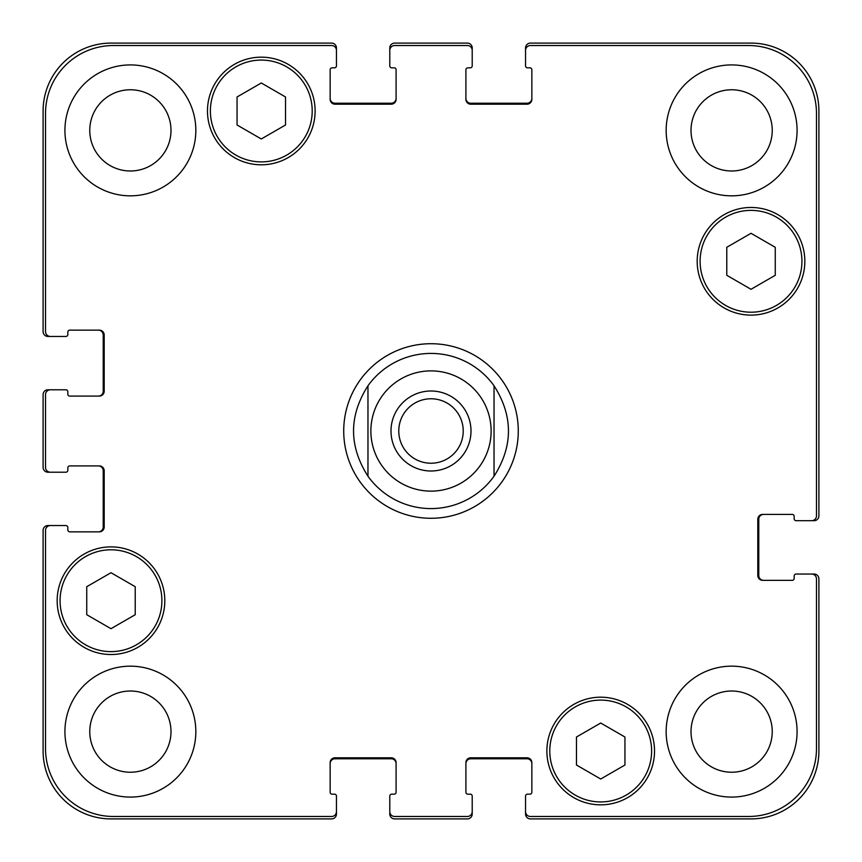 <?xml version="1.0" encoding="UTF-8"?>
<svg xmlns="http://www.w3.org/2000/svg" width="862" height="862" viewBox="0 0 862 862"><rect width="100%" height="100%" fill="white"/><g stroke="black" fill="none" stroke-linecap="round" stroke-linejoin="round"><path stroke-width="1.29" d="M398.772 431A32.228 32.228 0 0 0 431 463.228A32.228 32.228 0 0 0 463.228 431A32.228 32.228 0 0 0 431 398.772A32.228 32.228 0 0 0 398.772 431M470.997 431A39.997 39.997 0 0 1 411.002 465.642A39.997 39.997 0 0 1 411.002 396.358A39.997 39.997 0 0 1 470.997 431M494.034 385.777L494.034 476.223L494.034 385.777C513.256 415.926 513.256 446.074 494.034 476.223A77.58 77.58 0 0 1 367.966 476.223L367.966 385.777L367.966 476.223C348.744 446.074 348.744 415.926 367.966 385.777A77.58 77.58 0 0 1 494.034 385.777M431 518.277A87.277 87.277 0 0 1 355.413 387.361A87.277 87.277 0 0 1 506.587 387.361A87.277 87.277 0 0 1 431 518.277M624.95 765.014L600.706 779.011L576.462 765.014L576.462 737.021L600.706 723.024L624.95 737.021L624.95 765.014M135.226 614.703L110.982 628.7L86.739 614.703L86.739 586.71L110.982 572.713L135.226 586.71L135.226 614.703M285.537 124.979L261.294 138.976L237.05 124.979L237.05 96.986L261.294 82.989L285.537 96.986L285.537 124.979M775.261 275.29L751.017 289.287L726.774 275.29L726.774 247.297L751.017 233.3L775.261 247.297L775.261 275.29M312.206 110.982A50.912 50.912 0 0 0 235.843 66.891A50.912 50.912 0 0 0 235.843 155.074A50.912 50.912 0 0 0 312.206 110.982M315.115 110.982A53.821 53.821 0 0 1 234.389 157.595A53.821 53.821 0 0 1 234.389 64.37A53.821 53.821 0 0 1 315.115 110.982M161.894 600.706A50.912 50.912 0 0 0 85.532 556.615A50.912 50.912 0 0 0 85.532 644.798A50.912 50.912 0 0 0 161.894 600.706M164.804 600.706A53.821 53.821 0 0 1 84.077 647.319A53.821 53.821 0 0 1 84.077 554.094A53.821 53.821 0 0 1 164.804 600.706M651.618 751.017A50.912 50.912 0 0 0 575.245 706.926A50.912 50.912 0 0 0 575.245 795.109A50.912 50.912 0 0 0 651.618 751.017M654.527 751.017A53.821 53.821 0 0 1 573.79 797.63A53.821 53.821 0 0 1 573.79 704.405A53.821 53.821 0 0 1 654.527 751.017M801.929 261.294A50.912 50.912 0 0 0 725.556 217.202A50.912 50.912 0 0 0 725.556 305.385A50.912 50.912 0 0 0 801.929 261.294M804.839 261.294A53.821 53.821 0 0 1 724.102 307.906A53.821 53.821 0 0 1 724.102 214.681A53.821 53.821 0 0 1 804.839 261.294M816.476 578.887A4.849 4.849 0 0 0 811.627 574.038L796.111 574.038A1.939 1.939 0 0 0 794.171 575.978L794.171 578.402A1.939 1.939 0 0 1 792.232 580.341L762.654 580.341A4.849 4.849 0 0 1 757.806 575.493L757.806 519.247A4.849 4.849 0 0 1 762.654 514.398L792.232 514.398A1.939 1.939 0 0 1 794.171 516.338L794.171 518.762A1.939 1.939 0 0 0 796.111 520.702L811.627 520.702A4.849 4.849 0 0 0 816.476 515.853L816.476 113.407A67.882 67.882 0 0 0 748.593 45.524L530.399 45.524A4.849 4.849 0 0 0 525.551 50.373L525.551 65.889A1.939 1.939 0 0 0 527.49 67.829L529.914 67.829A1.939 1.939 0 0 1 531.854 69.768L531.854 99.345A4.849 4.849 0 0 1 527.005 104.194L470.76 104.194A4.849 4.849 0 0 1 465.911 99.345L465.911 69.768A1.939 1.939 0 0 1 467.85 67.829L470.275 67.829A1.939 1.939 0 0 0 472.214 65.889L472.214 50.373A4.849 4.849 0 0 0 467.366 45.524L394.634 45.524A4.849 4.849 0 0 0 389.786 50.373L389.786 65.889A1.939 1.939 0 0 0 391.725 67.829L394.149 67.829A1.939 1.939 0 0 1 396.089 69.768L396.089 99.345A4.849 4.849 0 0 1 391.24 104.194L334.995 104.194A4.849 4.849 0 0 1 330.146 99.345L330.146 69.768A1.939 1.939 0 0 1 332.085 67.829L334.51 67.829A1.939 1.939 0 0 0 336.449 65.889L336.449 50.373A4.849 4.849 0 0 0 331.601 45.524L113.407 45.524A67.882 67.882 0 0 0 45.524 113.407L45.524 331.601A4.849 4.849 0 0 0 50.373 336.449L65.889 336.449A1.939 1.939 0 0 0 67.829 334.51L67.829 332.085A1.939 1.939 0 0 1 69.768 330.146L99.345 330.146A4.849 4.849 0 0 1 104.194 334.995L104.194 391.24A4.849 4.849 0 0 1 99.345 396.089L69.768 396.089A1.939 1.939 0 0 1 67.829 394.149L67.829 391.725A1.939 1.939 0 0 0 65.889 389.786L50.373 389.786A4.849 4.849 0 0 0 45.524 394.634L45.524 467.366A4.849 4.849 0 0 0 50.373 472.214L65.889 472.214A1.939 1.939 0 0 0 67.829 470.275L67.829 467.85A1.939 1.939 0 0 1 69.768 465.911L99.345 465.911A4.849 4.849 0 0 1 104.194 470.76L104.194 527.005A4.849 4.849 0 0 1 99.345 531.854L69.768 531.854A1.939 1.939 0 0 1 67.829 529.914L67.829 527.49A1.939 1.939 0 0 0 65.889 525.551L50.373 525.551A4.849 4.849 0 0 0 45.524 530.399L45.524 748.593A67.882 67.882 0 0 0 113.407 816.476L331.601 816.476A4.849 4.849 0 0 0 336.449 811.627L336.449 796.111A1.939 1.939 0 0 0 334.51 794.171L332.085 794.171A1.939 1.939 0 0 1 330.146 792.232L330.146 762.654A4.849 4.849 0 0 1 334.995 757.806L391.24 757.806A4.849 4.849 0 0 1 396.089 762.654L396.089 792.232A1.939 1.939 0 0 1 394.149 794.171L391.725 794.171A1.939 1.939 0 0 0 389.786 796.111L389.786 811.627A4.849 4.849 0 0 0 394.634 816.476L467.366 816.476A4.849 4.849 0 0 0 472.214 811.627L472.214 796.111A1.939 1.939 0 0 0 470.275 794.171L467.85 794.171A1.939 1.939 0 0 1 465.911 792.232L465.911 762.654A4.849 4.849 0 0 1 470.76 757.806L527.005 757.806A4.849 4.849 0 0 1 531.854 762.654L531.854 792.232A1.939 1.939 0 0 1 529.914 794.171L527.49 794.171A1.939 1.939 0 0 0 525.551 796.111L525.551 811.627A4.849 4.849 0 0 0 530.399 816.476L748.593 816.476A67.882 67.882 0 0 0 816.476 748.593L816.476 578.887M195.836 130.377A65.458 65.458 0 0 1 97.654 187.065A65.458 65.458 0 0 1 97.654 73.69A65.458 65.458 0 0 1 195.836 130.377M195.836 731.622A65.458 65.458 0 0 1 97.654 788.31A65.458 65.458 0 0 1 97.654 674.935A65.458 65.458 0 0 1 195.836 731.622M797.081 731.622A65.458 65.458 0 0 1 698.888 788.31A65.458 65.458 0 0 1 698.888 674.935A65.458 65.458 0 0 1 797.081 731.622M797.081 130.377A65.458 65.458 0 0 1 698.888 187.065A65.458 65.458 0 0 1 698.888 73.69A65.458 65.458 0 0 1 797.081 130.377M89.767 130.377A40.611 40.611 0 0 0 150.688 165.547A40.611 40.611 0 0 0 150.688 95.208A40.611 40.611 0 0 0 89.767 130.377M89.767 731.622A40.611 40.611 0 0 0 150.688 766.792A40.611 40.611 0 0 0 150.688 696.453A40.611 40.611 0 0 0 89.767 731.622M691.012 731.622A40.611 40.611 0 0 0 751.933 766.792A40.611 40.611 0 0 0 751.933 696.453A40.611 40.611 0 0 0 691.012 731.622M691.012 130.377A40.611 40.611 0 0 0 751.933 165.547A40.611 40.611 0 0 0 751.933 95.208A40.611 40.611 0 0 0 691.012 130.377M330.146 98.376A4.849 4.849 0 0 0 334.995 103.224L391.24 103.224A4.849 4.849 0 0 0 396.089 98.376M389.786 50.373L389.786 47.949A4.849 4.849 0 0 1 394.634 43.1L467.366 43.1A4.849 4.849 0 0 1 472.214 47.949L472.214 50.373M465.911 98.376A4.849 4.849 0 0 0 470.76 103.224L527.005 103.224A4.849 4.849 0 0 0 531.854 98.376M525.551 50.373L525.551 47.949A4.849 4.849 0 0 1 530.399 43.1L751.017 43.1A67.882 67.882 0 0 1 818.9 110.982L818.9 515.853A4.849 4.849 0 0 1 814.051 520.702L811.627 520.702M763.624 514.398A4.849 4.849 0 0 0 758.775 519.247L758.775 575.493A4.849 4.849 0 0 0 763.624 580.341M811.627 574.038L814.051 574.038A4.849 4.849 0 0 1 818.9 578.887L818.9 751.017A67.882 67.882 0 0 1 751.017 818.9L530.399 818.9A4.849 4.849 0 0 1 525.551 814.051L525.551 811.627M531.854 763.624A4.849 4.849 0 0 0 527.005 758.775L470.76 758.775A4.849 4.849 0 0 0 465.911 763.624M472.214 811.627L472.214 814.051A4.849 4.849 0 0 1 467.366 818.9L394.634 818.9A4.849 4.849 0 0 1 389.786 814.051L389.786 811.627M396.089 763.624A4.849 4.849 0 0 0 391.24 758.775L334.995 758.775A4.849 4.849 0 0 0 330.146 763.624M336.449 811.627L336.449 814.051A4.849 4.849 0 0 1 331.601 818.9L110.982 818.9A67.882 67.882 0 0 1 43.1 751.017L43.1 530.399A4.849 4.849 0 0 1 47.949 525.551L50.373 525.551M98.376 531.854A4.849 4.849 0 0 0 103.224 527.005L103.224 470.76A4.849 4.849 0 0 0 98.376 465.911M50.373 472.214L47.949 472.214A4.849 4.849 0 0 1 43.1 467.366L43.1 394.634A4.849 4.849 0 0 1 47.949 389.786L50.373 389.786M98.376 396.089A4.849 4.849 0 0 0 103.224 391.24L103.224 334.995A4.849 4.849 0 0 0 98.376 330.146M50.373 336.449L47.949 336.449A4.849 4.849 0 0 1 43.1 331.601L43.1 110.982A67.882 67.882 0 0 1 110.982 43.1L331.601 43.1A4.849 4.849 0 0 1 336.449 47.949L336.449 50.373M491.124 431A60.124 60.124 0 0 1 412.586 488.237A60.124 60.124 0 0 1 382.146 395.949M431 491.124A60.124 60.124 0 0 0 483.065 400.938A60.124 60.124 0 0 0 378.935 400.938A60.124 60.124 0 0 0 431 491.124"/></g></svg>
